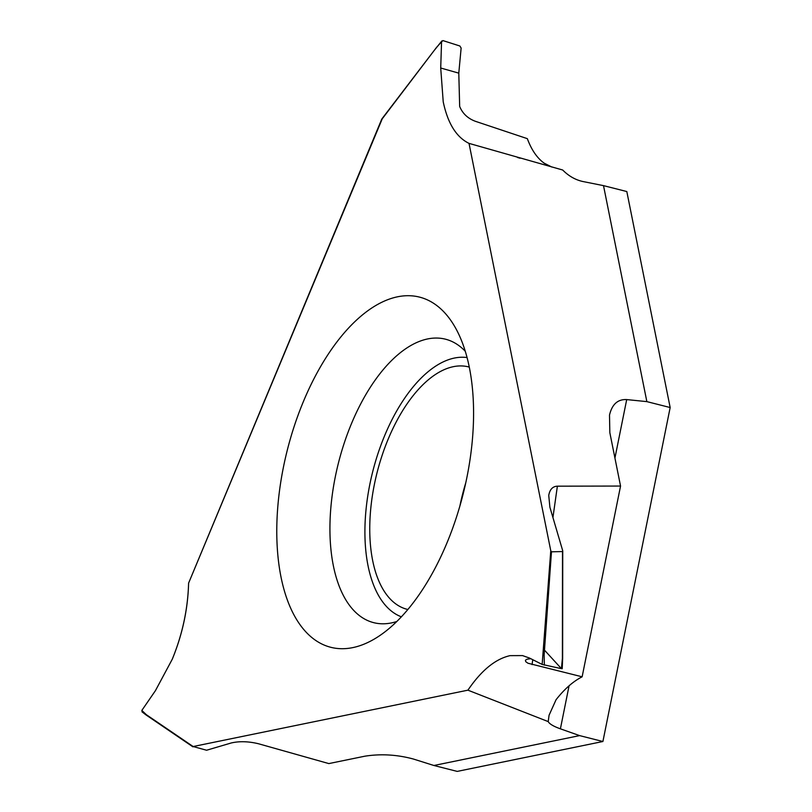 <?xml version="1.0" encoding="UTF-8"?>
<svg xmlns="http://www.w3.org/2000/svg" width="812" height="812" viewBox="0 0 812 812"><rect width="100%" height="100%" fill="white"/><g stroke="black" fill="none" stroke-linecap="round" stroke-linejoin="round"><path stroke-width="1.22" d="M670.164 407.533L626.813 191.541L603.509 185.633L646.859 401.625L670.164 407.533L602.91 741.508L579.616 735.611L433.912 765.493L457.217 771.4L602.91 741.508M459.897 505.998A125.038 62.737 104.2 0 1 465.753 482.886M382.553 118.41L436.46 47.482L441.555 41.818L440.713 68.015L443.22 101.794C447.737 123.343 456.344 137.198 469.021 143.379L562.696 170.012C568.674 176.062 575.424 179.899 582.945 181.533L603.509 185.633M530.754 658.684L526.968 659.222L525.425 660.247L525.75 661.668L527.962 663.231L582.133 676.802L620.551 486.053L609.832 432.644L609.507 415.105C612.045 404.295 617.78 399.128 626.702 399.585L646.859 401.625M569.07 685.795L560.402 728.831L579.616 735.611M469.021 143.379L550.769 550.719L542.152 664.429L529.404 658.004L522.512 655.588L510.068 655.639C495.371 658.938 481.323 670.448 467.915 690.17L193.144 746.532L206.583 750.237L231.207 742.98C239.388 741.082 248.472 741.346 258.449 743.741L328.84 763.584L364.862 756.195C380.858 753.678 397.017 754.622 413.318 759.007L433.912 765.493M381.62 119.445L188.597 583.138C187.917 609 182.477 634.375 172.256 659.253C182.426 634.405 187.876 609.03 188.597 583.138L382.411 118.4M551.805 167.039L544.111 163.141C537.047 157.995 531.454 149.834 527.343 138.659L475.375 121.292C467.803 118.471 462.576 113.528 459.673 106.463L458.79 73.141L461.135 48.07L459.876 46L442.976 40.6L441.555 41.818L441.87 40.925L433.933 50.801M550.769 550.719L551.47 551.805L562.493 551.561L562.401 658.299L561.427 668.662L561.955 668.53M562.635 550.465L549.897 507.236L548.75 495.472C549.765 489.494 552.637 486.398 557.377 486.175L620.551 486.053M560.402 728.831C553.51 726.344 549.44 723.939 548.222 721.604L549.064 715.25L556.047 699.741C564.391 689.083 573.089 681.43 582.133 676.802M467.915 690.17L548.222 721.604M155.427 690.667L172.256 659.253L155.427 690.667L141.836 710.429L155.427 690.667M141.836 710.429L142.425 712.022L141.836 710.429L147.957 716.214M192.769 746.715L145.724 714.255M446.965 542.903A180.609 90.619 -75.8 0 0 456.699 330.119A180.609 90.619 -75.8 0 0 303.394 401.554A180.609 90.619 -75.8 0 0 285.682 595.125A180.609 90.619 -75.8 0 0 379.163 636.009A180.609 90.619 -75.8 0 0 446.965 542.903M542.152 664.429L561.427 668.662L544.476 650.138L543.705 650.138M543.36 654.949L544.141 654.919L544.334 665.119M544.141 654.919L551.47 551.805M396.804 621.495A146.221 73.364 104.2 0 1 389.445 623.281A146.221 73.364 104.2 0 1 351.434 423.732A146.221 73.364 -75.8 0 1 459.683 346.206A146.221 73.364 -75.8 0 1 465.286 351.281M401.372 616.816A133.929 67.193 104.2 0 1 384.624 435.709A133.929 67.193 104.2 0 1 467.083 357.564M469.285 367.095A125.038 62.737 -75.8 0 0 468.575 366.902A125.038 62.737 -75.8 0 0 388.156 439.19A125.038 62.737 -75.8 0 0 407.137 609.325A125.038 62.737 -75.8 0 0 407.847 609.497M626.702 399.585L614.928 458.059M145.886 714.834L192.911 746.837M193.144 746.532L147.906 715.748M440.713 68.015L458.79 73.141M434.156 50.506L381.873 118.917M562.543 658.542L562.635 551.48M532.063 664.622L532.763 659.699M552.931 517.538L557.377 486.175M145.855 714.804L141.988 711.809M517.538 157.498L520.086 158.218M562.736 550.881L562.645 658.532M562.208 668.712L562.645 658.593"/></g></svg>
